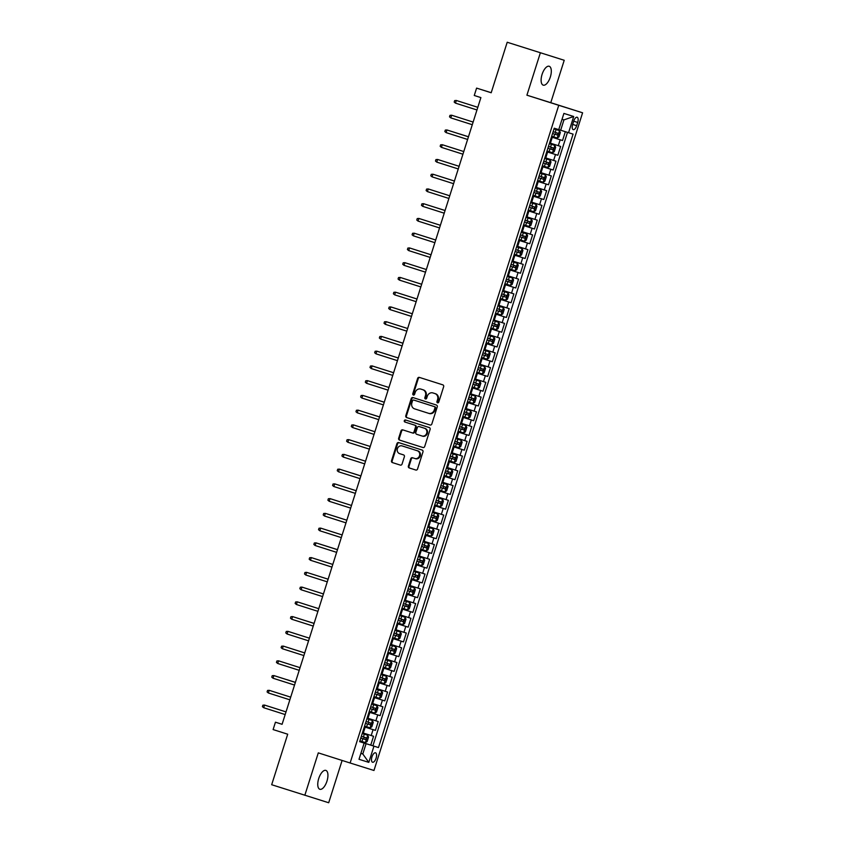 <?xml version="1.0" encoding="UTF-8"?>
<svg xmlns="http://www.w3.org/2000/svg" width="845" height="845" viewBox="0 0 845 845"><rect width="100%" height="100%" fill="white"/><g stroke="black" fill="none" stroke-linecap="round" stroke-linejoin="round"><path stroke-width="1.27" d="M437.552 402.811L437.552 402.811A1.067 0.961 -72.6 0 0 438.777 402.083L443.657 386.704A1.521 1.363 -72.6 0 0 442.812 384.845L419.384 377.398A1.521 1.363 -72.6 0 0 417.62 378.423L412.751 393.802A1.067 0.961 -72.6 0 0 414.568 394.383L415.201 392.397A4.859 4.373 -72.6 0 1 420.821 389.08L422.785 389.714A4.859 4.373 -72.6 0 1 425.479 395.671L424.855 397.657A1.067 0.961 -72.6 0 0 425.447 398.956L425.447 398.956A1.067 0.961 -72.6 0 0 426.672 398.238L427.306 396.242A4.859 4.373 -72.6 0 1 432.925 392.936A4.859 4.373 -72.6 0 1 432.936 392.936L434.89 393.559A4.859 4.373 -72.6 0 1 437.594 399.516L436.96 401.512A1.067 0.961 -72.6 0 0 437.552 402.811M326.973 781.129A9.897 4.32 107.6 0 0 325.843 770.397A9.897 4.32 107.6 0 0 318.723 778.541A9.897 4.32 107.6 0 0 319.843 789.272A9.897 4.32 107.6 0 0 326.973 781.129M550.338 77.001A9.897 4.32 107.6 0 0 549.208 66.269A9.897 4.32 107.6 0 0 542.078 74.413A9.897 4.32 107.6 0 0 543.208 85.144A9.897 4.32 107.6 0 0 550.338 77.001M376.099 758.176A4.954 2.165 107.6 0 0 375.539 752.81A4.954 2.165 107.6 0 0 371.969 756.877A4.954 2.165 107.6 0 0 372.539 762.243A4.954 2.165 107.6 0 0 376.099 758.176M408.378 466.081A1.521 1.363 -72.6 0 0 409.223 467.94L415.793 470.031A1.521 1.363 -72.6 0 0 417.557 468.996L422.975 451.917A1.521 1.363 -72.6 0 0 422.13 450.058L398.703 442.6A1.521 1.363 -72.6 0 0 396.939 443.636L391.52 460.715A1.521 1.363 -72.6 0 0 392.365 462.574L400.308 465.099A1.521 1.363 -72.6 0 0 402.062 464.063L404.385 456.754A1.521 1.363 -72.6 0 0 403.54 454.895L399.6 453.649A4.067 3.655 -72.6 0 1 402.051 445.896L417.483 450.807A4.067 3.655 -72.6 0 1 415.043 458.55L412.455 457.736A1.521 1.363 -72.6 0 0 410.702 458.772L408.378 466.081L409.022 466.282A1.521 1.363 -72.6 0 0 409.867 468.141L415.877 470.052M415.687 458.761L415.043 458.55A4.067 3.655 -72.6 0 0 415.043 458.55L415.677 458.75A4.067 3.655 -72.6 0 0 415.687 458.761A4.067 3.655 -72.6 0 0 418.127 451.008L417.483 450.807M402.695 446.097A4.067 3.655 -72.6 0 0 402.685 446.097A4.067 3.655 -72.6 0 0 402.695 446.097L402.051 445.896A4.067 3.655 -72.6 0 0 402.051 445.896L418.127 451.008M421.475 389.291A4.859 4.373 -72.6 0 0 421.465 389.291L420.821 389.08A4.859 4.373 -72.6 0 0 420.821 389.08L422.785 389.714M540.367 52.791L526.91 95.189L550.771 102.678L564.217 60.28L507.211 42.25L491.188 92.76L476.601 88.112L474.256 95.485L480.889 97.597L282.082 724.313L275.449 722.2L273.115 729.573L287.701 734.21L271.678 784.72L328.694 802.75L342.109 760.447M526.91 95.189L558.746 105.308L350.115 762.993L318.29 752.874L304.834 795.261M430.073 425.014A1.521 1.363 -72.6 0 0 431.837 423.979L437.256 406.899A1.521 1.363 -72.6 0 0 436.411 405.04L412.983 397.583A1.521 1.363 -72.6 0 0 411.219 398.618L405.801 415.698A1.521 1.363 -72.6 0 0 406.646 417.557L430.084 425.014M430.116 429.408L424.697 446.487A1.521 1.363 -72.6 0 1 422.944 447.523A1.521 1.363 -72.6 0 0 422.944 447.523L399.505 440.065A1.521 1.363 -72.6 0 1 398.66 438.206L400.984 430.897A1.521 1.363 -72.6 0 1 402.738 429.862L412.244 432.883A1.521 1.363 -72.6 0 0 414.008 431.848L415.539 427A1.521 1.363 -72.6 0 0 414.705 425.141L404.808 421.993A1.067 0.961 -72.6 0 1 405.442 419.965A1.067 0.961 -72.6 0 0 405.442 419.965L429.271 427.549A1.521 1.363 -72.6 0 1 430.116 429.408M507.211 42.25L564.217 60.28M370.744 745.121L378.475 747.571L373.955 746.156L368.811 762.37L362.801 753.983L360.889 753.381L362.801 753.983L366.075 743.653L359.664 741.614L370.744 745.121L373.553 736.27L371.198 735.53L373.067 729.636L364.332 726.869L375.423 730.376L378.222 721.524L375.877 720.785L377.747 714.891L369.011 712.124L380.102 715.63L382.901 706.779L380.546 706.04L382.426 700.146L373.691 697.378M373.701 697.357L384.771 700.885L387.58 692.034L385.225 691.294L387.094 685.401L378.37 682.633M378.38 682.612L389.45 686.14L392.26 677.289L389.904 676.549L391.774 670.655L383.049 667.888L394.129 671.384L396.939 662.543L394.583 661.804L396.453 655.9L387.728 653.143L398.808 656.639L401.618 647.798L399.262 647.059L401.132 641.154L392.407 638.397L403.487 641.894L406.297 633.053L403.942 632.313L405.811 626.409L397.087 623.642M397.087 623.631L408.167 627.148L410.966 618.308L408.621 617.568L410.49 611.664L401.755 608.896L412.846 612.403L415.645 603.552L413.3 602.823L415.17 596.919L406.434 594.151L417.514 597.658L420.324 588.807L417.969 588.067L419.849 582.173L411.114 579.406M411.124 579.385L422.194 582.913L425.003 574.061L422.648 573.322L424.517 567.428L415.793 564.661M415.803 564.64L426.873 568.167L429.682 559.316L427.327 558.577L429.197 552.683L420.472 549.915M420.472 549.894L431.552 553.422L434.362 544.571L432.006 543.831L433.876 537.938L425.151 535.17L436.231 538.677L439.041 529.826L436.685 529.086L438.555 523.192L429.83 520.425L440.91 523.932L443.72 515.08L441.365 514.341L443.234 508.447L434.499 505.68L445.59 509.176L448.389 500.335L446.044 499.596L447.913 493.691L439.178 490.934M439.189 490.913L450.269 494.431L453.068 485.59L450.712 484.85L452.593 478.946L443.857 476.189M443.868 476.168L454.937 479.685L457.747 470.845L455.392 470.105L457.261 464.201L448.537 461.444L459.617 464.94L462.426 456.099L460.071 455.36L461.94 449.455L453.216 446.688L464.296 450.195L467.105 441.343L464.75 440.615L466.62 434.71L457.895 431.943L468.975 435.45L471.785 426.598L469.429 425.859L471.299 419.965L462.574 417.198M462.574 417.176L473.654 420.704L476.464 411.853L474.108 411.114L475.978 405.22L467.253 402.452L478.333 405.959L481.132 397.108L478.788 396.368L480.657 390.474L471.922 387.707L483.013 391.214L485.812 382.362L483.467 381.623L485.336 375.729L476.601 372.962M476.612 372.941L487.681 376.469L490.491 367.617L488.135 366.878L490.015 360.984L481.28 358.217M481.291 358.195L492.36 361.723L495.17 352.872L492.815 352.133L494.684 346.239L485.959 343.471M485.97 343.45L497.04 346.978L499.849 338.127L497.494 337.387L499.363 331.493L490.639 328.726L501.719 332.222L504.528 323.382L502.173 322.642L504.042 316.738L495.318 313.981L506.398 317.477L509.208 308.636L506.852 307.897L508.722 301.992L499.997 299.236L511.077 302.732L513.887 293.891L511.531 293.152L513.401 287.247L504.666 284.48M504.676 284.469L515.756 287.987L518.555 279.135L516.211 278.406L518.08 272.502L509.345 269.735M509.355 269.724L520.435 273.241L523.235 264.39L520.879 263.661L522.759 257.757L514.024 254.989L525.104 258.496L527.914 249.645L525.558 248.905L527.428 243.011L518.703 240.244L529.783 243.751L532.593 234.899L530.237 234.16L532.107 228.266L523.382 225.499M523.382 225.478L534.462 229.006L537.272 220.154L534.917 219.415L536.786 213.521L528.062 210.754M528.062 210.732L539.142 214.26L541.951 205.409L539.596 204.67L541.465 198.776L532.741 196.008L543.821 199.515L546.63 190.664L544.275 189.924L546.145 184.03L537.409 181.263L548.5 184.77L551.299 175.918L548.954 175.179L550.824 169.285L542.089 166.518M542.099 166.497L553.179 170.014L555.978 161.173L553.623 160.434L555.503 154.529L546.768 151.773M546.778 151.751L557.848 155.269L560.657 146.428L549.577 142.921M371.198 735.53L362.463 732.773M375.877 720.785L367.142 718.018M380.546 706.04L371.821 703.272M385.225 691.294L376.5 688.527M389.904 676.549L381.179 673.782M394.583 661.804L385.859 659.037M399.262 647.059L390.538 644.291M403.942 632.313L395.207 629.546M408.621 617.568L399.886 614.801M413.3 602.823L404.565 600.056M417.969 588.067L409.244 585.31M422.648 573.322L413.923 570.565M427.327 558.577L418.602 555.809M432.006 543.831L423.282 541.064M436.685 529.086L427.95 526.319M441.365 514.341L432.629 511.574M446.044 499.596L437.309 496.828M450.712 484.85L441.988 482.083M455.392 470.105L446.667 467.338M460.071 455.36L451.346 452.593M464.75 440.615L456.025 437.847M469.429 425.859L460.694 423.102M474.108 411.114L465.373 408.357M478.788 396.368L470.052 393.612M483.467 381.623L474.732 378.856M488.135 366.878L479.411 364.111M492.815 352.133L484.09 349.365M497.494 337.387L488.769 334.62M502.173 322.642L493.448 319.875M506.852 307.897L498.117 305.129M511.531 293.152L502.796 290.384M516.211 278.406L507.475 275.639M520.879 263.661L512.154 260.894M525.558 248.905L516.834 246.148M530.237 234.16L521.513 231.403M534.917 219.415L526.192 216.647M539.596 204.67L530.861 201.902M544.275 189.924L535.54 187.157M548.954 175.179L540.219 172.412M553.623 160.434L544.898 157.666M573.692 121.194L572.667 124.437A4.795 2.091 107.6 0 0 573.216 129.634A4.795 2.091 107.6 0 0 576.67 125.694L577.695 122.451A4.795 2.091 107.6 0 0 577.146 117.244A4.795 2.091 107.6 0 0 573.692 121.194M558.746 105.308L582.596 112.797L373.965 770.482L350.115 762.993M378.475 747.571L573.068 134.123L558.767 129.612M368.811 762.37L359.009 759.296L364.163 743.082L359.643 741.667L364.163 743.082M560.668 130.214L563.942 119.895L573.702 116.494L563.9 113.42L558.756 129.634L554.236 128.218L359.643 741.667M573.702 116.494L568.558 132.707M551.458 137.006L562.527 140.523L551.447 137.027M557.848 155.269L555.503 154.529M553.179 170.014L550.824 169.285M548.5 184.77L546.145 184.03M543.821 199.515L541.465 198.776M539.142 214.26L536.786 213.521M534.462 229.006L532.107 228.266M529.783 243.751L527.428 243.011M525.104 258.496L522.759 257.757M520.435 273.241L518.08 272.502M515.756 287.987L513.401 287.247M511.077 302.732L508.722 301.992M506.398 317.477L504.042 316.738M501.719 332.222L499.363 331.493M497.04 346.978L494.684 346.239M492.36 361.723L490.015 360.984M487.681 376.469L485.336 375.729M483.013 391.214L480.657 390.474M478.333 405.959L475.978 405.22M473.654 420.704L471.299 419.965M468.975 435.45L466.62 434.71M464.296 450.195L461.94 449.455M459.617 464.94L457.261 464.201M454.937 479.685L452.593 478.946M450.269 494.431L447.913 493.691M445.59 509.176L443.234 508.447M440.91 523.932L438.555 523.192M436.231 538.677L433.876 537.938M431.552 553.422L429.197 552.683M426.873 568.167L424.517 567.428M422.194 582.913L419.849 582.173M417.514 597.658L415.17 596.919M412.846 612.403L410.49 611.664M408.167 627.148L405.811 626.409M403.487 641.894L401.132 641.154M398.808 656.639L396.453 655.9M394.129 671.384L391.774 670.655M389.45 686.14L387.094 685.401M384.771 700.885L382.426 700.146M380.102 715.63L377.747 714.891M375.423 730.376L373.067 729.636M372.899 745.797L567.491 132.38M562.527 140.523L565.337 131.693M550.771 102.678L582.596 112.797M282.093 724.281L275.449 722.2M491.209 92.697L476.601 88.112M563.942 119.895L562.031 119.293M366.075 743.653L373.955 746.156M437.89 402.843A1.067 0.961 -72.6 0 1 437.604 401.713L438.238 399.717A4.859 4.373 -72.6 0 0 435.534 393.759L434.89 393.559M433.559 393.136A4.859 4.373 -72.6 0 1 433.57 393.136A4.859 4.373 -72.6 0 0 433.57 393.136L435.534 393.759M423.429 389.915A4.859 4.373 -72.6 0 1 426.123 395.872L425.5 397.858A1.067 0.961 -72.6 0 0 425.785 398.998M419.954 377.578A1.521 1.363 -72.6 0 0 418.264 378.634L413.395 394.013A1.067 0.961 -72.6 0 0 413.68 395.143M413.543 397.763A1.521 1.363 -72.6 0 0 411.864 398.819L406.445 415.898A1.521 1.363 -72.6 0 0 407.29 417.768L430.147 425.035M434.921 407.913A1.067 0.961 -72.6 0 0 434.341 406.614L413.765 400.065A1.067 0.961 -72.6 0 0 412.54 400.794L411.874 402.885A4.859 4.373 -72.6 0 0 414.568 408.843L428.626 413.321A4.859 4.373 -72.6 0 0 428.637 413.321A4.859 4.373 -72.6 0 0 434.256 410.015L434.921 407.913L435.576 408.114A1.067 0.961 -72.6 0 0 434.985 406.815L434.341 406.614M414.409 400.266L434.985 406.815M428.658 413.332L429.271 413.522A4.859 4.373 -72.6 0 0 429.281 413.522A4.859 4.373 -72.6 0 0 434.9 410.216L434.256 410.015M435.576 408.114L434.9 410.216M423.018 447.544L399.505 440.065M403.308 430.042A1.521 1.363 -72.6 0 0 401.628 431.098L399.305 438.407A1.521 1.363 -72.6 0 0 400.15 440.266M412.888 433.094L412.244 432.883L412.888 433.084A1.521 1.363 -72.6 0 0 412.888 433.094A1.521 1.363 -72.6 0 0 414.652 432.059L416.184 427.211A1.521 1.363 -72.6 0 0 415.349 425.341L404.808 421.993M406.033 420.155A1.067 0.961 -72.6 0 0 405.452 422.194M422.764 436.231L422.12 436.031A4.067 3.655 -72.6 0 0 422.12 436.031A4.067 3.655 -72.6 0 0 424.56 428.278L419.131 426.545A1.521 1.363 -72.6 0 0 417.367 427.581L415.825 432.429A1.521 1.363 -72.6 0 0 416.669 434.298L422.753 436.221A4.067 3.655 -72.6 0 0 422.764 436.231A4.067 3.655 -72.6 0 0 425.204 428.478L424.56 428.278M419.775 426.757L419.764 426.746A1.521 1.363 -72.6 0 1 419.775 426.757L425.204 428.478M413.025 457.916A1.521 1.363 -72.6 0 0 411.346 458.972L409.022 466.282M399.262 442.78A1.521 1.363 -72.6 0 0 397.583 443.836L392.164 460.916A1.521 1.363 -72.6 0 0 393.009 462.775L400.382 465.12M559.517 130.648L554.024 128.905L559.517 130.648L560.341 132.528L558.936 136.953L557.225 137.999L559.538 130.7M557.225 137.999L551.679 136.288M556.073 132.644L555.514 134.408L552.567 133.478L554.637 134.144L557.415 135.02L557.985 133.246L553.137 131.714M455.466 103.132L454.187 102.076L454.663 100.597L456.311 100.471L477.805 107.315L456.311 100.471L455.466 103.132L476.971 109.966M554.838 145.393L549.345 143.661L554.838 145.393L555.661 147.273L554.257 151.699L552.545 152.744L554.859 145.446M552.545 152.744L547 151.033M551.394 147.389L550.834 149.164L547.898 148.224L549.958 148.889L552.746 149.766L553.306 147.991L548.458 146.46M550.158 160.149L544.666 158.406L550.158 160.149L550.982 162.018L549.577 166.444L547.866 167.49L550.179 160.191M547.866 167.49L542.332 165.778M546.715 162.134L546.155 163.909L543.219 162.969L545.279 163.634L548.067 164.511L548.627 162.747L543.779 161.205M459.849 134.017L468.468 136.753L459.722 134.028M545.479 174.894L539.987 173.151L545.479 174.894L546.303 176.774L544.898 181.189L543.187 182.235L545.5 174.936M543.187 182.235L537.652 180.524M542.036 176.88L541.476 178.654L538.54 177.714L540.599 178.379L543.388 179.256L543.948 177.492L539.099 175.95M540.811 189.639L535.308 187.896L540.811 189.639L541.624 191.519L540.23 195.945L538.508 196.98L540.832 189.681M538.508 196.98L532.973 195.269M537.357 191.625L536.797 193.399L533.86 192.47L538.709 194.001L539.268 192.237L534.42 190.695M450.786 117.877L449.508 116.821L449.984 115.342L451.631 115.216L473.126 122.06L451.631 115.216L450.786 117.877L472.292 124.711M446.118 132.623L444.84 131.566L445.304 130.088L446.952 129.972L468.457 136.805L448.114 130.331L446.952 129.972L446.118 132.623L467.612 139.457M441.439 147.368L440.161 146.312L440.625 144.833L442.273 144.717L463.778 151.551L443.435 145.076L442.273 144.717L441.439 147.368L462.933 154.202M436.759 162.113L435.481 161.057L435.946 159.578L437.604 159.462L459.099 166.296L438.756 159.821L437.604 159.462L436.759 162.113L458.254 168.947M536.131 204.384L530.628 202.642L536.131 204.384L536.955 206.264L535.55 210.69L533.829 211.725L536.153 204.427M533.829 211.725L528.294 210.014M532.688 206.37L532.118 208.145L529.181 207.215L534.029 208.747L534.589 206.983L529.741 205.441M432.08 176.858L430.802 175.802L431.267 174.323L432.925 174.207L454.42 181.041L434.087 174.566L432.925 174.207L432.08 176.858L453.575 183.692M531.452 219.13L525.949 217.387L531.452 219.13L532.276 221.01L530.871 225.435L529.16 226.471L531.473 219.172M529.16 226.471L523.615 224.759M528.009 221.115L527.449 222.89L524.502 221.96L529.35 223.492L529.91 221.728L525.062 220.186M427.401 191.604L426.123 190.547L426.588 189.079L428.246 188.953L449.741 195.786L429.408 189.312L428.246 188.953L427.401 191.604L448.896 198.448M526.773 233.875L521.28 232.132L526.773 233.875L527.597 235.755L526.192 240.181L524.481 241.226L526.794 233.917M524.481 241.226L518.936 239.505M523.33 235.871L522.77 237.635L519.823 236.706L524.671 238.248L525.241 236.473L520.383 234.942M445.083 210.479L436.442 207.785L445.083 210.489M422.722 206.349L421.444 205.293L421.908 203.825L423.567 203.698L445.061 210.532L423.567 203.698L422.722 206.349L444.227 213.193M522.094 248.62L516.601 246.877L522.094 248.62L522.918 250.5L521.513 254.926L519.802 255.972L514.256 254.25M518.65 250.616L518.091 252.38L515.154 251.451L520.002 252.993L520.562 251.218L515.714 249.687M519.759 255.993L522.115 248.673M418.043 221.094L416.765 220.038L417.24 218.57L418.888 218.443L440.382 225.277L418.888 218.443L418.043 221.094L439.548 227.939M517.415 263.365L511.922 261.623L517.415 263.365L518.238 265.245L516.834 269.671L515.123 270.717L517.436 263.418M515.123 270.717L509.577 269.006M513.971 265.362L513.411 267.126L510.475 266.196L515.323 267.738L515.883 265.964L511.035 264.432M413.374 235.839L412.085 234.783L412.561 233.315L414.208 233.188L435.714 240.022L414.208 233.188L413.374 235.839L434.869 242.684M512.735 278.111L507.243 276.378L512.735 278.111L513.559 279.991L512.154 284.416L510.443 285.462L512.757 278.163M510.443 285.462L504.909 283.751M509.292 280.107L508.732 281.871L505.796 280.941L510.644 282.483L511.204 280.709L506.356 279.177M408.695 250.595L407.417 249.528L407.882 248.06L409.529 247.934L431.034 254.778L409.529 247.934L408.695 250.595L430.189 257.429M508.056 292.856L502.564 291.113L508.056 292.856L508.88 294.736L507.475 299.162L505.764 300.207L508.077 292.909M505.764 300.207L500.229 298.496M504.613 294.852L504.053 296.616L501.117 295.687L505.965 297.229L506.525 295.454L501.676 293.923M404.016 265.341L402.738 264.284L403.202 262.806L404.861 262.679L426.355 269.523L404.861 262.679L404.016 265.341L425.51 272.174M495.55 313.241L501.043 314.974L502.807 313.907L504.201 309.481L503.388 307.601L497.885 305.869M503.388 307.601L497.885 305.858M499.944 309.597L499.374 311.361L496.437 310.432L501.286 311.974L501.845 310.2L496.997 308.668M421.676 284.258L400.181 277.424L421.676 284.269M399.336 280.086L398.058 279.03L398.523 277.551L400.181 277.424L399.336 280.086L420.831 286.92M498.708 322.357L493.216 320.614L498.708 322.357L499.532 324.226L498.127 328.652L496.416 329.698L498.73 322.399M496.416 329.698L490.871 327.987M495.265 324.343L494.705 326.117L491.758 325.177L496.606 326.719L497.166 324.955L492.318 323.413M394.657 294.831L393.379 293.775L393.844 292.296L395.502 292.18L416.997 299.014L396.664 292.539L395.502 292.18L394.657 294.831L416.152 301.665M494.029 337.102L488.537 335.359L494.029 337.102L494.853 338.982L493.448 343.397L491.737 344.443L494.05 337.144M491.737 344.443L486.192 342.732M487.079 339.933L491.927 341.464L492.487 339.701L487.639 338.158M490.586 339.088L490.026 340.862L487.079 339.922M389.978 309.576L388.7 308.52L389.165 307.041L390.823 306.925L412.318 313.759L391.985 307.284L390.823 306.925L389.978 309.576L411.473 316.41M489.35 351.847L483.858 350.105L489.35 351.847L490.174 353.728L488.769 358.143L487.058 359.188L489.371 351.89M487.058 359.188L481.513 357.477M485.907 353.833L485.347 355.608L482.4 354.678L487.248 356.21L487.818 354.446L482.97 352.904M385.299 324.322L384.021 323.265L384.496 321.787L386.144 321.67L407.639 328.504L387.306 322.029L386.144 321.67L385.299 324.322L406.804 331.155M484.671 366.593L479.178 364.85L484.671 366.593L485.495 368.473L484.09 372.899L482.379 373.934L484.692 366.635M482.379 373.934L476.833 372.222M481.227 368.578L480.668 370.353L477.731 369.423L479.791 370.078L482.579 370.955L483.139 369.191L478.291 367.649M394.361 340.461L402.98 343.197L394.235 340.472M380.63 339.067L379.342 338.011L379.817 336.532L381.465 336.416L402.959 343.25L382.627 336.775L381.465 336.416L380.63 339.067L402.125 345.901M479.992 381.338L474.499 379.595L479.992 381.338L480.816 383.218L479.411 387.644L477.7 388.679L480.013 381.38M477.7 388.679L472.165 386.968M476.548 383.324L475.988 385.098L473.052 384.169L475.112 384.824L477.9 385.7L478.46 383.936L473.612 382.394M375.951 353.812L374.673 352.756L375.138 351.288L376.786 351.161L398.291 357.995L377.947 351.52L376.786 351.161L375.951 353.812L397.446 360.646M475.312 396.083L469.82 394.34L475.312 396.083L476.136 397.963L474.732 402.389L473.02 403.435L475.334 396.125M473.02 403.435L467.486 401.713M471.869 398.069L471.309 399.843L468.373 398.914L473.221 400.445L473.781 398.682L468.933 397.15M371.272 368.557L369.994 367.501L370.459 366.033L372.106 365.906L393.612 372.74L372.106 365.906L371.272 368.557L392.767 375.402M470.644 410.828L465.141 409.086L470.644 410.828L471.457 412.709L470.063 417.134L468.341 418.18L470.665 410.881M468.341 418.18L462.806 416.458M467.19 412.825L466.63 414.589L463.694 413.659L468.542 415.201L469.102 413.427L464.254 411.895M366.593 383.303L365.315 382.246L365.779 380.778L367.438 380.651L388.932 387.485L367.438 380.651L366.593 383.303L388.087 390.147M465.965 425.574L460.462 423.831L465.965 425.574L466.789 427.454L465.384 431.879L463.662 432.925L465.986 425.626M463.662 432.925L458.127 431.203M462.521 427.57L461.951 429.334L459.015 428.404L463.863 429.947L464.423 428.172L459.574 426.64M375.529 399.453L384.264 402.188L375.634 399.495M361.913 398.048L360.635 396.992L361.1 395.523L362.758 395.397L384.253 402.231L362.758 395.397L361.913 398.048L383.408 404.892M453.448 445.959L458.941 447.692L460.705 446.625L462.109 442.199L461.286 440.319L455.793 438.576M461.286 440.319L455.782 438.587M457.842 442.315L457.282 444.079L454.335 443.15L459.184 444.692L459.743 442.917L454.895 441.386M379.595 416.923L370.976 414.187L379.595 416.934M379.574 416.976L358.079 410.142L379.574 416.986M357.234 412.804L355.956 411.737L356.421 410.269L358.079 410.142L357.234 412.804L378.729 419.638M456.606 455.064L451.114 453.332L456.606 455.064L457.43 456.944L456.025 461.37L454.314 462.416L448.769 460.705M453.163 457.06L452.603 458.824L449.656 457.895L454.504 459.437L455.075 457.663L450.216 456.131M454.272 462.437L456.627 455.117M352.555 427.549L351.277 426.493L351.752 425.014L353.4 424.887L374.895 431.732L353.4 424.887L352.555 427.549L374.06 434.383M451.927 469.809L446.435 468.067L451.927 469.809L452.751 471.69L451.346 476.115L449.635 477.161L451.948 469.862M449.635 477.161L444.09 475.45M444.977 472.651L449.836 474.182L450.396 472.408L445.547 470.876M448.484 471.806L447.924 473.57L444.988 472.64M347.876 442.294L346.598 441.238L347.073 439.759L348.721 439.632L370.216 446.477L348.721 439.632L347.876 442.294L369.381 449.128M447.248 484.565L441.755 482.822L447.248 484.565L448.072 486.435L446.667 490.861L444.956 491.906L447.269 484.607M444.956 491.906L439.411 490.195M443.805 486.551L443.245 488.325L440.308 487.385L442.368 488.051L445.157 488.928L445.716 487.153L440.868 485.621M343.207 457.039L341.919 455.983L342.394 454.504L344.042 454.388L365.547 461.222L345.204 454.747L344.042 454.388L343.207 457.039L364.702 463.873M442.569 499.31L437.076 497.568L442.569 499.31L443.393 501.191L441.988 505.606L440.277 506.651L442.59 499.353M440.277 506.651L434.742 504.94M439.125 501.296L438.566 503.071L435.629 502.131L437.689 502.796L440.477 503.673L441.037 501.909L436.189 500.367M352.259 473.179L360.878 475.915L352.133 473.189M437.89 514.056L432.397 512.313L437.89 514.056L438.713 515.936L437.309 520.351L435.597 521.397L437.911 514.098M435.597 521.397L430.063 519.686M434.446 516.041L433.886 517.816L430.95 516.876L433.01 517.541L435.798 518.418L436.358 516.654L431.51 515.112M433.221 528.801L427.718 527.058L433.221 528.801L434.034 530.681L432.64 535.107L430.918 536.142L425.384 534.431M429.778 530.787L429.207 532.561L426.271 531.632L431.119 533.163L431.679 531.399L426.831 529.857M430.876 536.174L433.242 528.843M338.528 471.785L337.25 470.728L337.715 469.25L339.363 469.133L360.868 475.967L340.524 469.493L339.363 469.133L338.528 471.785L360.023 478.619M333.849 486.53L332.571 485.474L333.036 483.995L334.694 483.879L356.189 490.713L335.845 484.238L334.694 483.879L333.849 486.53L355.344 493.364M329.17 501.275L327.892 500.219L328.356 498.74L330.015 498.624L351.509 505.458L331.177 498.983L330.015 498.624L329.17 501.275L350.664 508.109M428.542 543.546L423.049 541.803L428.542 543.546L429.366 545.426L427.961 549.852L426.25 550.887L428.563 543.588M426.25 550.887L420.704 549.176M425.098 545.532L424.539 547.306L421.592 546.377L426.44 547.909L427 546.145L422.151 544.602M324.491 516.02L323.212 514.964L323.677 513.485L325.336 513.369L346.83 520.203L326.497 513.728L325.336 513.369L324.491 516.02L345.985 522.854M423.863 558.291L418.37 556.549L423.863 558.291L424.686 560.172L423.282 564.597L421.57 565.632L423.884 558.334M421.57 565.632L416.025 563.921M420.419 560.277L419.859 562.052L416.912 561.122L421.761 562.654L422.32 560.89L417.472 559.358M319.811 530.766L318.533 529.709L318.998 528.241L320.656 528.114L342.151 534.948L321.818 528.474L320.656 528.114L319.811 530.766L341.306 537.61M419.183 573.037L413.691 571.294L419.183 573.037L420.007 574.917L418.602 579.343L416.891 580.388L419.204 573.09M416.891 580.388L411.346 578.667M415.74 575.033L415.18 576.797L412.244 575.867L417.081 577.41L417.652 575.635L412.804 574.104M337.493 549.641L315.977 542.86L315.132 545.511L336.637 552.355M315.132 545.511L313.854 544.455L314.329 542.986L315.977 542.86L337.472 549.694M414.504 587.782L409.012 586.039L414.504 587.782L415.328 589.662L413.923 594.088L412.212 595.134L414.525 587.835M412.212 595.134L406.667 593.412M411.061 589.778L410.501 591.542L407.565 590.613L412.413 592.155L412.973 590.38L408.124 588.849M332.803 564.439L311.298 557.605L332.793 564.439M310.464 560.256L309.175 559.2L309.65 557.732L311.298 557.605L310.464 560.256L331.958 567.101M409.825 602.527L404.332 600.784L409.825 602.527L410.649 604.407L409.244 608.833L407.533 609.879L409.846 602.58M407.533 609.879L401.998 608.168M406.382 604.524L405.822 606.287L402.885 605.358L407.734 606.9L408.293 605.126L403.445 603.594M305.784 575.012L304.506 573.945L304.971 572.477L306.619 572.35L328.124 579.195L306.619 572.35L305.784 575.012L327.279 581.846M405.146 617.272L399.653 615.54L405.146 617.272L405.97 619.153L404.565 623.578L402.854 624.624L405.167 617.325M402.854 624.624L397.319 622.913M401.702 619.269L401.143 621.033L398.206 620.103L403.054 621.645L403.614 619.871L398.766 618.339M301.105 589.757L299.827 588.701L300.292 587.222L301.95 587.095L323.445 593.94L301.95 587.095L301.105 589.757L322.6 596.591M400.477 632.018L394.974 630.285L400.477 632.018L401.291 633.898L399.896 638.324L398.175 639.369L400.498 632.071M398.175 639.369L392.64 637.658M397.023 634.014L396.463 635.778L393.527 634.848L395.597 635.514L398.375 636.391L398.935 634.616L394.087 633.085M296.426 604.502L295.148 603.446L295.613 601.967L297.271 601.841L318.766 608.685L297.271 601.841L296.426 604.502L317.921 611.336M395.798 646.763L390.295 645.031L395.798 646.763L396.622 648.643L395.217 653.069L393.495 654.114L395.819 646.816M393.495 654.114L387.961 652.403M392.355 648.759L391.784 650.534L388.848 649.594L393.696 651.136L394.256 649.361L389.408 647.83M305.362 620.642L314.108 623.378L305.467 620.684M314.087 623.42L292.592 616.596L314.087 623.43M291.747 619.248L290.469 618.191L290.933 616.713L292.592 616.596L291.747 619.248L313.241 626.082M391.119 661.519L385.626 659.776L391.119 661.519L391.943 663.399L390.538 667.814L388.827 668.86L391.14 661.561M388.827 668.86L383.281 667.149M387.675 663.505L387.116 665.279L384.169 664.339L389.017 665.881L389.577 664.117L384.728 662.575M287.068 633.993L285.79 632.937L286.254 631.458L287.913 631.342L309.407 638.176L289.075 631.701L287.913 631.342L287.068 633.993L308.562 640.827M386.44 676.264L380.947 674.521L386.44 676.264L387.263 678.144L385.859 682.559L384.148 683.605L386.461 676.306M384.148 683.605L378.602 681.894M379.489 679.095L384.338 680.626L384.908 678.862L380.06 677.32M382.996 678.25L382.436 680.024L379.489 679.084M282.388 648.738L281.11 647.682L281.586 646.203L283.233 646.087L304.728 652.921L284.395 646.446L283.233 646.087L282.388 648.738L303.894 655.572M381.76 691.009L376.268 689.266L381.76 691.009L382.584 692.889L381.179 697.315L379.468 698.35L381.782 691.052M379.468 698.35L373.923 696.639M378.317 692.995L377.757 694.77L374.821 693.84L376.881 694.495L379.669 695.372L380.229 693.608L375.381 692.066M300.059 667.666L278.554 660.832L300.049 667.666M277.709 663.483L276.431 662.427L276.906 660.948L278.554 660.832L277.709 663.483L299.214 670.317M377.081 705.755L371.589 704.012L377.081 705.755L377.905 707.635L376.5 712.06L374.789 713.095L377.102 705.797M374.789 713.095L369.244 711.384M373.638 707.74L373.078 709.515L370.142 708.585L372.201 709.24L374.99 710.117L375.55 708.353L370.701 706.811M286.772 679.623L295.391 682.359L286.645 679.634M273.041 678.229L271.763 677.172L272.227 675.694L273.875 675.577L295.38 682.411L275.037 675.937L273.875 675.577L273.041 678.229L294.535 685.063M372.402 720.5L366.91 718.757L372.402 720.5L373.226 722.38L371.821 726.806L370.11 727.841L372.423 720.542M370.11 727.841L364.575 726.13M368.959 722.486L368.399 724.26L365.462 723.331L367.522 723.985L370.311 724.862L370.87 723.098L366.022 721.556M268.361 692.974L267.083 691.918L267.548 690.449L269.196 690.323L290.701 697.157L269.196 690.323L268.361 692.974L289.856 699.818M367.723 735.245L362.23 733.502L367.723 735.245L368.547 737.125L367.142 741.551L365.431 742.597L359.896 740.875M364.279 737.241L363.72 739.005L360.783 738.076L365.632 739.618L366.191 737.843L361.343 736.312M365.389 742.618L367.744 735.287M263.682 707.719L262.404 706.663L262.869 705.195L264.527 705.068L286.022 711.902L264.527 705.068L263.682 707.719L285.177 714.564M363.308 733.037L365.177 727.144M367.987 718.292L369.856 712.388M372.666 703.547L374.536 697.643M377.345 688.802L379.215 682.897M382.024 674.056L383.894 668.152M386.704 659.311L388.573 653.407M391.383 644.555L393.252 638.662M396.051 629.81L397.932 623.916M400.731 615.065L402.6 609.171M405.41 600.32L407.279 594.426M410.089 585.574L411.959 579.681M414.768 570.829L416.638 564.935M419.447 556.084L421.317 550.179M424.127 541.339L425.996 535.434M428.795 526.593L430.675 520.689M433.474 511.848L435.344 505.944M438.154 497.103L440.023 491.198M442.833 482.347L444.702 476.453M447.512 467.602L449.382 461.708M452.191 452.857L454.061 446.963M456.87 438.111L458.74 432.217M461.55 423.366L463.419 417.472M466.218 408.621L468.098 402.727M470.897 393.876L472.767 387.982M475.577 379.13L477.446 373.226M480.256 364.385L482.125 358.481M484.935 349.64L486.804 343.735M489.614 334.895L491.484 328.99M494.293 320.149L496.163 314.245M498.962 305.394L500.842 299.5M503.641 290.648L505.511 284.754M508.32 275.903L510.19 270.009M513 261.158L514.869 255.264M517.679 246.413L519.548 240.519M522.358 231.667L524.227 225.773M527.037 216.922L528.907 211.018M531.716 202.177L533.586 196.272M536.385 187.432L538.265 181.527M541.064 172.686L542.934 166.782M545.743 157.941L547.613 152.037M550.422 143.185L552.292 137.291M558.302 145.689L560.182 139.784M573.702 121.173L577.695 122.451M572.678 124.416L576.67 125.694M438.238 399.717L437.594 399.516M425.5 397.858L424.855 397.657M426.123 395.872L425.479 395.671M413.395 394.013L412.751 393.802M418.264 378.634L417.62 378.423M437.604 401.713L436.96 401.512M407.29 417.768L406.646 417.557M406.445 415.898L405.801 415.698M411.864 398.819L411.219 398.618M399.305 438.407L398.66 438.206M401.628 431.098L400.984 430.897M414.652 432.059L414.008 431.848M416.184 427.211L415.539 427M415.349 425.341L414.705 425.141M411.346 458.972L410.702 458.772M393.009 462.775L392.365 462.574M392.164 460.916L391.52 460.715M397.583 443.836L396.939 443.636M409.867 468.141L409.223 467.94M555.197 132.369L556.084 129.57M553.75 136.943L554.637 134.144M555.514 134.408L557.415 135.02M550.518 147.114L551.405 144.315M549.07 151.688L549.958 148.889M550.834 149.164L552.746 149.766M545.838 161.86L546.736 159.061M544.391 166.433L545.279 163.634M546.155 163.909L548.067 164.511M541.17 176.605L542.057 173.806M539.712 181.179L540.599 178.379M541.476 178.654L543.388 179.256M536.49 191.35L537.378 188.551M535.033 195.924L535.931 193.125M536.797 193.399L538.709 194.001M531.811 206.095L532.699 203.296M530.364 210.669L531.251 207.87M532.118 208.145L534.029 208.747M527.132 220.851L528.019 218.042M525.685 225.414L526.572 222.615M527.449 222.89L529.35 223.492M522.453 235.597L523.34 232.787M521.006 240.16L521.893 237.36M522.77 237.635L524.671 238.248M517.774 250.342L518.661 247.532M516.327 254.905L517.214 252.106M518.091 252.38L520.002 252.993M513.095 265.087L513.982 262.288M511.647 269.661L512.535 266.851M513.411 267.126L515.323 267.738M508.415 279.832L509.313 277.033M506.968 284.406L507.856 281.596M508.732 281.871L510.644 282.483M503.747 294.578L504.634 291.779M502.289 299.151L503.176 296.341M504.053 296.616L505.965 297.229M501.085 314.953L503.409 307.654M499.068 309.323L499.955 306.524M497.61 313.896L498.508 311.097M499.374 311.361L501.286 311.974M494.388 324.068L495.276 321.269M492.941 328.642L493.829 325.843M494.705 326.117L496.606 326.719M489.709 338.813L490.596 336.014M488.262 343.387L489.149 340.588M490.026 340.862L491.927 341.464M485.03 353.559L485.917 350.759M483.583 358.132L484.47 355.333M485.347 355.608L487.248 356.21M480.351 368.304L481.238 365.505M478.904 372.877L479.791 370.078M480.668 370.353L482.579 370.955M475.672 383.049L476.569 380.25M474.225 387.623L475.112 384.824M475.988 385.098L477.9 385.7M471.003 397.805L471.89 394.995M469.545 402.368L470.433 399.569M471.309 399.843L473.221 400.445M466.324 412.55L467.211 409.74M464.866 417.113L465.764 414.314M466.63 414.589L468.542 415.201M461.645 427.295L462.532 424.486M460.198 431.869L461.085 429.059M461.951 429.334L463.863 429.947M458.993 447.67L461.307 440.372M456.965 442.041L457.853 439.242M455.518 446.614L456.406 443.805M457.282 444.079L459.184 444.692M452.286 456.786L453.173 453.987M450.839 461.359L451.726 458.55M452.603 458.824L454.504 459.437M447.607 471.531L448.494 468.732M446.16 476.105L447.047 473.306M447.924 473.57L449.836 474.182M442.928 486.276L443.815 483.477M441.481 490.85L442.368 488.051M443.245 488.325L445.157 488.928M438.249 501.022L439.146 498.223M436.802 505.595L437.689 502.796M438.566 503.071L440.477 503.673M433.58 515.767L434.467 512.968M432.122 520.34L433.01 517.541M433.886 517.816L435.798 518.418M428.901 530.512L429.788 527.713M427.443 535.086L428.341 532.287M429.207 532.561L431.119 533.163M424.222 545.257L425.109 542.458M422.775 549.831L423.662 547.032M424.539 547.306L426.44 547.909M419.542 560.013L420.43 557.204M418.095 564.576L418.983 561.777M419.859 562.052L421.761 562.654M414.863 574.758L415.751 571.949M413.416 579.321L414.303 576.522M415.18 576.797L417.081 577.41M410.184 589.504L411.071 586.694M408.737 594.077L409.624 591.268M410.501 591.542L412.413 592.155M405.505 604.249L406.403 601.45M404.058 608.822L404.945 606.013M405.822 606.287L407.734 606.9M400.836 618.994L401.724 616.195M399.379 623.568L400.266 620.758M401.143 621.033L403.054 621.645M396.157 633.739L397.044 630.94M394.7 638.313L395.597 635.514M396.463 635.778L398.375 636.391M391.478 648.485L392.365 645.686M390.031 653.058L390.918 650.259M391.784 650.534L393.696 651.136M386.799 663.23L387.686 660.431M385.352 667.803L386.239 665.004M387.116 665.279L389.017 665.881M382.12 677.975L383.007 675.176M380.672 682.549L381.56 679.75M382.436 680.024L384.338 680.626M377.44 692.72L378.328 689.921M375.993 697.294L376.881 694.495M377.757 694.77L379.669 695.372M372.761 707.466L373.659 704.667M371.314 712.039L372.201 709.24M373.078 709.515L374.99 710.117M368.093 722.221L368.98 719.412M366.635 726.784L367.522 723.985M368.399 724.26L370.311 724.862M363.413 736.967L364.301 734.157M361.956 741.53L362.843 738.731M363.72 739.005L365.632 739.618M429.281 413.522L428.637 413.321"/></g></svg>
